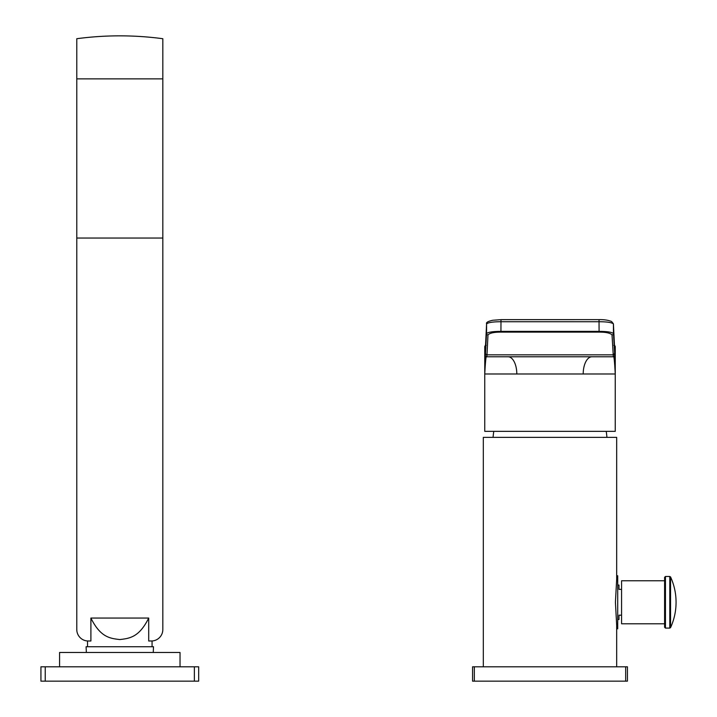 <?xml version="1.0" encoding="UTF-8"?>
<svg xmlns="http://www.w3.org/2000/svg" width="717" height="717" viewBox="0 0 717 717"><rect width="100%" height="100%" fill="white"/><g stroke="black" fill="none" stroke-linecap="round" stroke-linejoin="round"><path stroke-width="1.08" d="M621.576 589.374L618.995 589.374L618.995 585.072L617.704 585.072M617.704 619.488L618.995 619.488L618.995 615.186L621.576 615.186M664.596 623.79L621.576 623.79L621.576 580.77L664.596 580.77M664.596 577.328L664.596 627.232L665.457 628.092L665.457 576.468L664.596 577.328M616.683 628.809L617.704 628.809L617.704 575.751L616.683 575.751M616.683 666.81L616.683 625.448L615.419 602.28L616.683 579.112L616.683 437.37L483.321 437.37L483.321 666.81M474.331 666.81L474.331 681.15L472.566 681.15L472.566 666.81L627.438 666.81L627.438 681.15L625.672 681.15L625.672 666.81M474.331 681.15L625.672 681.15M606.932 437.37A86.04 86.04 0 0 0 606.215 431.347M493.072 437.37A86.04 86.04 0 0 1 493.789 431.347M606.206 356.779L613.358 356.779C613.895 354.798 614.532 360.534 615.249 373.987L614.792 355.345A1.434 1.434 90 0 1 613.358 356.779L612.022 334.938C610.292 333.038 605.982 332.096 599.08 332.114L599.08 331.379C606.923 331.388 611.718 332.105 613.456 333.53L614.792 355.345M485.212 355.345L485.373 355.345A1.434 1.434 90 0 0 486.807 356.779L486.646 356.779A1.434 1.434 90 0 1 485.212 355.345L484.755 373.987C485.481 360.534 486.108 354.798 486.646 356.779L493.798 356.779M485.373 355.345L486.547 333.53C488.277 332.105 493.072 331.388 500.932 331.379L500.977 321.736C493.126 321.745 488.331 322.462 486.592 323.887L485.597 343.972L485.319 346.741L484.755 346.741L484.755 373.987L615.249 373.987L615.249 346.741L615.249 431.347L484.755 431.347L484.755 346.741A1.434 1.434 -90 0 1 485.508 345.486M614.496 345.486A1.434 1.434 -90 0 1 615.249 346.741L614.684 346.741L614.406 343.972L613.411 323.887C611.682 322.462 606.887 321.745 599.036 321.736L599.036 319.63L500.977 319.657L492.713 320.266C487.936 321.341 485.902 322.525 486.592 323.815L485.597 343.9A1.434 1.416 -177.2 0 1 485.606 343.828M485.561 353.445A1.434 1.416 2.8 0 0 486.995 354.852L486.807 356.779L613.196 356.779A1.434 1.434 90 0 0 614.63 355.345M162.822 238.044L162.822 38.718A324.084 324.084 0 0 0 76.782 38.718L76.782 238.044L162.822 238.044L162.822 629.526A11.472 11.472 0 0 1 151.35 640.998L152.067 640.971L152.067 646.734M162.822 78.87L76.782 78.87M87.537 646.734L87.537 640.971L88.254 640.998A11.472 11.472 0 0 1 76.782 629.526L76.782 238.044M148.706 640.998L152.067 640.971L148.706 640.998L148.706 618.054L90.898 618.054C100.532 637.521 110.167 638.381 119.802 639.564C129.436 638.381 139.071 637.521 148.706 618.054M87.537 640.971L90.898 640.998L90.898 618.054M153.25 652.47L153.501 646.734L86.103 646.734L86.354 652.47M180.03 666.81L180.03 652.47L59.574 652.47L59.574 666.81M194.37 666.81L198.672 666.81L198.672 681.15L40.932 681.15L40.932 666.81L194.37 666.81L194.37 681.15M665.457 576.468L669.786 576.468L669.786 628.092L670.565 627.59A60.945 60.945 0 0 0 670.565 576.97L670.565 627.59M614.684 346.741A1.434 1.434 -90 0 0 614.568 346.186M614.406 343.972A1.434 1.416 -2.8 0 0 614.406 343.9L613.411 323.815A1.434 1.416 -2.8 0 1 613.411 323.887L613.456 333.53A1.434 1.416 177.2 0 1 612.022 334.938M583.199 373.987A17.208 8.756 90 0 1 591.955 356.779M516.805 373.987A17.208 8.756 90 0 0 508.048 356.779M614.442 353.445A1.434 1.416 177.2 0 1 613.008 354.852L486.995 354.852L487.981 334.938A1.434 1.416 2.8 0 1 486.547 333.53L486.592 323.887A1.434 1.416 -177.2 0 1 486.592 323.815M487.981 334.938C489.684 333.047 493.995 332.105 500.932 332.114L599.08 332.114M613.411 323.815L611.61 321.53C608.258 320.149 604.064 319.513 599.036 319.63L500.977 319.63L500.977 321.736L599.036 321.736L599.08 331.379L500.932 331.379L500.932 332.114M485.597 343.972A1.434 1.416 -177.2 0 1 485.597 343.9L485.445 346.203M485.319 346.741A1.434 1.434 -90 0 1 485.436 346.186M614.559 346.203L614.406 343.9A1.434 1.416 -2.8 0 0 614.397 343.828M45.234 666.81L45.234 681.15M669.786 576.468L670.565 576.97M669.786 628.092L665.457 628.092M484.755 346.741L486.189 345.307M615.249 346.741L613.815 345.307"/></g></svg>
